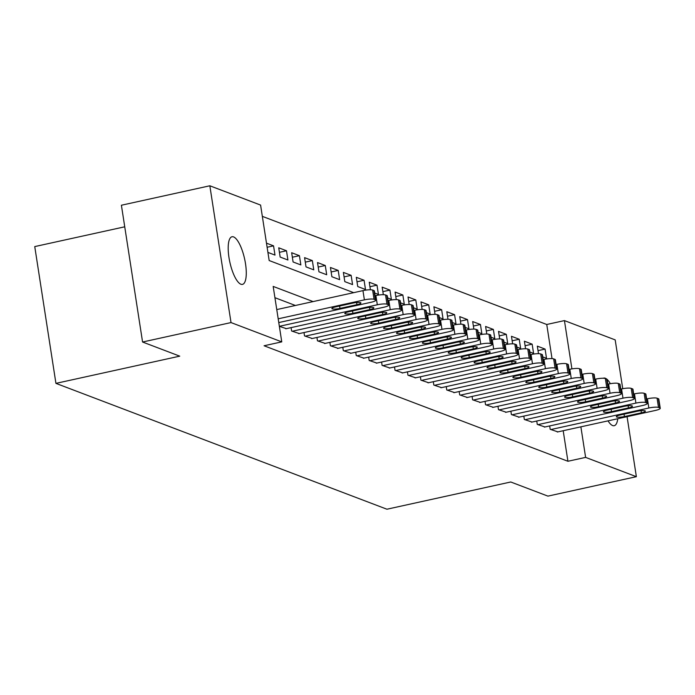 <?xml version="1.0" encoding="UTF-8"?>
<svg xmlns="http://www.w3.org/2000/svg" width="695" height="695" viewBox="0 0 695 695"><rect width="100%" height="100%" fill="white"/><g stroke="black" fill="none" stroke-linecap="round" stroke-linejoin="round"><path stroke-width="1.04" d="M617.768 418.72A24.386 7.558 -102.4 0 1 614.206 425.714A24.386 7.558 -102.4 0 1 612.634 425.557A24.386 7.558 -102.4 0 1 608.029 420.866M603.225 378.254A24.386 7.558 -102.4 0 1 603.729 378.08A24.386 7.558 -102.4 0 1 605.302 378.236A24.386 7.558 -102.4 0 1 606.666 379.036A7.619 1.442 -8.8 0 1 607.1 379.418L608.533 388.661A7.619 1.442 171.2 0 0 608.073 388.27L606.787 387.775A7.619 1.442 171.2 0 0 597.118 388.349L499.132 409.894M240.896 284.229A24.386 7.558 -102.4 0 1 229.367 259.808A24.386 7.558 -102.4 0 1 232 236.76A24.386 7.558 -102.4 0 1 233.572 236.908A24.386 7.558 -102.4 0 1 245.1 261.337A24.386 7.558 -102.4 0 1 242.468 284.385A24.386 7.558 -102.4 0 1 240.896 284.229M124.735 226.805L34.75 246.586L55.93 383.371L386.933 509.218L510.747 481.991L547.921 496.126L636.368 476.683L585.616 457.388L580.881 426.834M55.93 383.371L179.744 356.153L142.571 342.018L121.399 205.234L209.838 185.782L260.59 205.077L269.173 260.538L353.685 292.664M552.03 358.611L546.748 324.487L262.336 216.353M546.748 324.487L564.436 320.595L615.188 339.89L622.746 388.696M549.676 425.931L550.197 429.31L557.903 431.882M536.749 421.022L537.27 424.393L544.967 426.973M523.822 416.105L524.343 419.476L532.04 422.056M510.886 411.188L511.407 414.567L519.113 417.139M497.959 406.271L498.48 409.65L506.177 412.222M485.032 401.354L485.553 404.733L493.25 407.305M472.096 396.437L472.617 399.816L480.323 402.388M459.169 391.528L459.69 394.899L467.387 397.479M446.242 386.611L446.763 389.982L454.461 392.562M433.306 381.694L433.836 385.073L441.534 387.645M420.379 376.777L420.901 380.156L428.607 382.728M407.452 371.86L407.974 375.239L415.671 377.811M394.517 366.943L395.047 370.322L402.744 372.894M381.59 362.034L382.111 365.405L389.817 367.985M368.663 357.117L369.184 360.488L376.881 363.068M355.727 352.2L356.257 355.579L363.954 358.151M342.8 347.283L343.321 350.662L351.027 353.234M329.873 342.366L330.394 345.745L338.091 348.317M316.937 337.457L317.467 340.828L325.164 343.399M304.01 332.54L304.532 335.911L312.237 338.491M291.083 327.623L291.605 331.002L299.302 333.574M279.364 326.346L286.375 328.657M267.115 247.264L273.552 245.848L266.48 243.163M279.425 252.32L286.488 250.765L278.73 247.811L280.155 257.054L287.912 260.008L286.488 250.765M292.352 257.228L299.415 255.682L291.657 252.728L293.09 261.972L300.848 264.925L299.415 255.682M305.287 262.145L312.342 260.599L304.584 257.645L306.017 266.889L313.775 269.842L312.342 260.599M318.214 267.062L325.277 265.507L317.519 262.562L318.944 271.806L326.702 274.751L325.277 265.507M331.141 271.98L338.204 270.424L330.446 267.479L331.88 276.723L339.638 279.668L338.204 270.424M344.068 276.897L351.131 275.342L343.373 272.397L344.807 281.631L352.565 284.585L351.131 275.342M357.004 281.814L364.067 280.259L356.309 277.305L357.734 286.548L365.492 289.502L364.067 280.259M369.931 286.722L376.994 285.176L369.236 282.222L370.4 289.772M382.858 291.639L389.921 290.093L382.163 287.139L383.336 294.689M395.794 296.557L402.857 295.001L395.099 292.056L396.263 299.606M408.721 301.474L415.784 299.919L408.026 296.974L409.19 304.514M421.648 306.391L428.711 304.836L420.953 301.891L422.126 309.431M434.584 311.308L441.646 309.753L433.889 306.799L435.053 314.349M447.511 316.216L454.573 314.67L446.816 311.716L447.98 319.266M460.438 321.133L467.5 319.587L459.743 316.633L460.915 324.183M473.373 326.051L480.436 324.495L472.678 321.55L473.842 329.1M486.3 330.968L493.363 329.413L485.605 326.468L486.769 334.008M499.227 335.885L506.29 334.33L498.532 331.385L499.705 338.925M512.163 340.802L519.226 339.247L511.468 336.293L512.632 343.843M525.09 345.71L532.153 344.164L524.395 341.21L525.559 348.76M267.914 252.407L274.985 255.091L273.552 245.848M374.683 292.995L378.428 294.419L376.994 285.176M387.61 297.912L391.355 299.328L389.921 290.093M400.537 302.829L404.281 304.245L402.857 295.001M413.473 307.737L417.217 309.162L415.784 299.919M426.4 312.654L430.144 314.079L428.711 304.836M439.327 317.572L443.071 318.996L441.646 309.753M452.263 322.489L456.007 323.913L454.573 314.67M465.19 327.406L468.934 328.822L467.5 319.587M478.117 332.323L481.861 333.739L480.436 324.495M491.052 337.231L494.797 338.656L493.363 329.413M503.979 342.149L507.724 343.573L506.29 334.33M516.906 347.066L520.651 348.49L519.226 339.247M529.842 351.983L533.586 353.408L532.153 344.164M542.769 356.9L546.513 358.316L545.08 349.081L537.322 346.127L538.495 353.677M313.089 301.587L273.178 286.418L281.762 341.87L264.074 345.762L567.928 461.272L563.193 430.718M295.401 305.479L274.925 297.695M142.571 342.018L231.018 322.576L209.838 185.782M627.072 416.679L636.368 476.683M567.928 461.272L585.616 457.388M281.762 341.87L231.018 322.576M607.1 379.401A24.386 7.558 -102.4 0 1 610.358 383.683M571.916 368.88L564.436 320.595M538.017 350.628L545.08 349.081M278.191 318.814L364.389 299.866A7.619 1.442 171.2 0 1 374.049 299.293L375.343 299.788A7.619 1.442 171.2 0 1 375.795 300.179A7.619 1.442 171.2 0 1 370.852 302.325L278.773 322.567M375.795 300.179L374.362 290.936A7.619 1.442 -8.8 0 0 373.91 290.545L372.616 290.05A7.619 1.442 -8.8 0 0 362.955 290.623L276.766 309.579M352.817 303.107A6.099 1.155 -8.8 0 1 360.905 302.968A6.099 1.155 -8.8 0 1 356.952 304.688L339.968 308.415A6.099 1.155 -8.8 0 1 331.88 308.563A6.099 1.155 -8.8 0 1 335.833 306.842L352.817 303.107M279.355 326.32L377.315 304.784A7.619 1.442 171.2 0 1 386.976 304.21L388.27 304.705A7.619 1.442 171.2 0 1 388.722 305.096A7.619 1.442 171.2 0 1 383.779 307.242L285.784 328.787M388.722 305.096L387.289 295.853A7.619 1.442 -8.8 0 0 386.837 295.462L385.543 294.967A7.619 1.442 -8.8 0 0 375.882 295.54L375.1 295.714M365.744 308.024A6.099 1.155 -8.8 0 1 373.832 307.876A6.099 1.155 -8.8 0 1 369.879 309.596L352.895 313.332A6.099 1.155 -8.8 0 1 344.807 313.48A6.099 1.155 -8.8 0 1 348.76 311.76L365.744 308.024M292.248 331.246L390.243 309.701A7.619 1.442 171.2 0 1 399.903 309.127L401.197 309.623A7.619 1.442 171.2 0 1 401.649 310.005A7.619 1.442 171.2 0 1 396.706 312.159L298.72 333.704M401.649 310.005L400.224 300.77A7.619 1.442 -8.8 0 0 399.764 300.379L398.478 299.884A7.619 1.442 -8.8 0 0 388.818 300.457L388.036 300.631M378.671 312.941A6.099 1.155 -8.8 0 1 386.767 312.793A6.099 1.155 -8.8 0 1 382.806 314.514L365.831 318.249A6.099 1.155 -8.8 0 1 357.734 318.397A6.099 1.155 -8.8 0 1 361.695 316.677L378.671 312.941M305.183 336.163L403.178 314.618A7.619 1.442 171.2 0 1 412.839 314.044L414.124 314.531A7.619 1.442 171.2 0 1 414.585 314.922A7.619 1.442 171.2 0 1 409.642 317.076L311.647 338.621M414.585 314.922L413.151 305.678A7.619 1.442 -8.8 0 0 412.7 305.296L411.405 304.801A7.619 1.442 -8.8 0 0 401.745 305.374L400.963 305.548M391.606 317.858A6.099 1.155 -8.8 0 1 399.695 317.711A6.099 1.155 -8.8 0 1 395.742 319.431L378.758 323.166A6.099 1.155 -8.8 0 1 370.67 323.314A6.099 1.155 -8.8 0 1 374.622 321.594L391.606 317.858M318.11 341.071L416.105 319.535A7.619 1.442 171.2 0 1 425.766 318.962L427.06 319.448A7.619 1.442 171.2 0 1 427.512 319.839A7.619 1.442 171.2 0 1 422.569 321.985L324.574 343.53M427.512 319.839L426.078 310.596A7.619 1.442 -8.8 0 0 425.627 310.205L424.332 309.718A7.619 1.442 -8.8 0 0 414.672 310.291L413.89 310.457M404.533 322.775A6.099 1.155 -8.8 0 1 412.621 322.628A6.099 1.155 -8.8 0 1 408.669 324.348L391.685 328.083A6.099 1.155 -8.8 0 1 383.597 328.222A6.099 1.155 -8.8 0 1 387.549 326.502L404.533 322.775M331.037 345.988L429.032 324.443A7.619 1.442 171.2 0 1 438.693 323.87L439.987 324.365A7.619 1.442 171.2 0 1 440.439 324.756A7.619 1.442 171.2 0 1 435.496 326.902L337.501 348.447M440.439 324.756L439.014 315.513A7.619 1.442 -8.8 0 0 438.554 315.122L437.268 314.635A7.619 1.442 -8.8 0 0 427.607 315.2L426.826 315.374M417.46 327.692A6.099 1.155 -8.8 0 1 425.557 327.545A6.099 1.155 -8.8 0 1 421.596 329.265L404.62 332.992A6.099 1.155 -8.8 0 1 396.524 333.14A6.099 1.155 -8.8 0 1 400.485 331.419L417.46 327.692M343.973 350.906L441.968 329.361A7.619 1.442 171.2 0 1 451.628 328.787L452.914 329.282A7.619 1.442 171.2 0 1 453.375 329.673A7.619 1.442 171.2 0 1 448.431 331.819L350.436 353.364M453.375 329.673L451.941 320.43A7.619 1.442 -8.8 0 0 451.489 320.039L450.195 319.544A7.619 1.442 -8.8 0 0 440.534 320.117L439.753 320.291M430.396 332.601A6.099 1.155 -8.8 0 1 438.484 332.462A6.099 1.155 -8.8 0 1 434.531 334.173L417.547 337.909A6.099 1.155 -8.8 0 1 409.459 338.057A6.099 1.155 -8.8 0 1 413.412 336.337L430.396 332.601M356.9 355.823L454.895 334.278A7.619 1.442 171.2 0 1 464.555 333.704L465.85 334.199A7.619 1.442 171.2 0 1 466.302 334.59A7.619 1.442 171.2 0 1 461.358 336.736L363.363 358.281M466.302 334.59L464.868 325.347A7.619 1.442 -8.8 0 0 464.416 324.956L463.122 324.461A7.619 1.442 -8.8 0 0 453.461 325.034L452.68 325.208M443.323 337.518A6.099 1.155 -8.8 0 1 451.411 337.37A6.099 1.155 -8.8 0 1 447.458 339.091L430.474 342.826A6.099 1.155 -8.8 0 1 422.386 342.974A6.099 1.155 -8.8 0 1 426.339 341.254L443.323 337.518M369.827 360.74L467.822 339.195A7.619 1.442 171.2 0 1 477.482 338.621L478.777 339.117A7.619 1.442 171.2 0 1 479.229 339.499A7.619 1.442 171.2 0 1 474.285 341.653L376.29 363.198M479.229 339.499L477.804 330.264A7.619 1.442 -8.8 0 0 477.343 329.873L476.058 329.378A7.619 1.442 -8.8 0 0 466.388 329.951L465.615 330.125M456.25 342.435A6.099 1.155 -8.8 0 1 464.347 342.288A6.099 1.155 -8.8 0 1 460.385 344.008L443.41 347.743A6.099 1.155 -8.8 0 1 435.313 347.891A6.099 1.155 -8.8 0 1 439.275 346.171L456.25 342.435M382.763 365.657L480.758 344.112A7.619 1.442 171.2 0 1 490.418 343.538L491.704 344.025A7.619 1.442 171.2 0 1 492.164 344.416A7.619 1.442 171.2 0 1 487.221 346.57L389.226 368.115M492.164 344.416L490.731 335.172A7.619 1.442 -8.8 0 0 490.279 334.781L488.985 334.295A7.619 1.442 -8.8 0 0 479.324 334.868L478.542 335.042M469.177 347.352A6.099 1.155 -8.8 0 1 477.274 347.205A6.099 1.155 -8.8 0 1 473.321 348.925L456.337 352.66A6.099 1.155 -8.8 0 1 448.249 352.808A6.099 1.155 -8.8 0 1 452.202 351.088L469.177 347.352M395.69 370.565L493.685 349.029A7.619 1.442 171.2 0 1 503.345 348.456L504.639 348.942A7.619 1.442 171.2 0 1 505.091 349.333A7.619 1.442 171.2 0 1 500.148 351.479L402.153 373.024M505.091 349.333L503.658 340.09A7.619 1.442 -8.8 0 0 503.206 339.699L501.912 339.212A7.619 1.442 -8.8 0 0 492.251 339.786L491.469 339.951M482.113 352.269A6.099 1.155 -8.8 0 1 490.201 352.122A6.099 1.155 -8.8 0 1 486.248 353.842L469.264 357.578A6.099 1.155 -8.8 0 1 461.176 357.716A6.099 1.155 -8.8 0 1 465.129 355.996L482.113 352.269M408.617 375.482L506.612 353.937A7.619 1.442 171.2 0 1 516.272 353.364L517.567 353.859A7.619 1.442 171.2 0 1 518.018 354.25A7.619 1.442 171.2 0 1 513.075 356.396L415.08 377.941M518.018 354.25L516.593 345.007A7.619 1.442 -8.8 0 0 516.133 344.616L514.847 344.129A7.619 1.442 -8.8 0 0 505.178 344.694L504.405 344.868M495.04 357.187A6.099 1.155 -8.8 0 1 503.137 357.039A6.099 1.155 -8.8 0 1 499.175 358.759L482.2 362.486A6.099 1.155 -8.8 0 1 474.103 362.634A6.099 1.155 -8.8 0 1 478.056 360.913L495.04 357.187M421.552 380.4L519.539 358.855A7.619 1.442 171.2 0 1 529.208 358.281L530.494 358.776A7.619 1.442 171.2 0 1 530.954 359.167A7.619 1.442 171.2 0 1 526.011 361.313L428.016 382.858M530.954 359.167L529.52 349.924A7.619 1.442 -8.8 0 0 529.069 349.533L527.774 349.038A7.619 1.442 -8.8 0 0 518.114 349.611L517.332 349.785M507.967 362.095A6.099 1.155 -8.8 0 1 516.064 361.956A6.099 1.155 -8.8 0 1 512.111 363.667L495.127 367.403A6.099 1.155 -8.8 0 1 487.039 367.551A6.099 1.155 -8.8 0 1 490.991 365.831L507.967 362.095M434.479 385.317L532.474 363.772A7.619 1.442 171.2 0 1 542.135 363.198L543.429 363.693A7.619 1.442 171.2 0 1 543.881 364.084A7.619 1.442 171.2 0 1 538.938 366.23L440.943 387.775M543.881 364.084L542.447 354.841A7.619 1.442 -8.8 0 0 541.996 354.45L540.701 353.955A7.619 1.442 -8.8 0 0 531.041 354.528L530.259 354.702M520.903 367.012A6.099 1.155 -8.8 0 1 528.991 366.864A6.099 1.155 -8.8 0 1 525.038 368.585L508.054 372.32A6.099 1.155 -8.8 0 1 499.966 372.468A6.099 1.155 -8.8 0 1 503.918 370.748L520.903 367.012M447.406 390.234L545.401 368.689A7.619 1.442 171.2 0 1 555.062 368.115L556.356 368.611A7.619 1.442 171.2 0 1 556.808 368.993A7.619 1.442 171.2 0 1 551.865 371.147L453.87 392.692M556.808 368.993L555.383 359.758A7.619 1.442 -8.8 0 0 554.923 359.367L553.637 358.872A7.619 1.442 -8.8 0 0 543.968 359.445L543.195 359.619M533.83 371.929A6.099 1.155 -8.8 0 1 541.926 371.782A6.099 1.155 -8.8 0 1 537.965 373.502L520.989 377.237A6.099 1.155 -8.8 0 1 512.893 377.385A6.099 1.155 -8.8 0 1 516.845 375.665L533.83 371.929M460.342 395.151L558.328 373.606A7.619 1.442 171.2 0 1 567.997 373.033L569.283 373.519A7.619 1.442 171.2 0 1 569.744 373.91A7.619 1.442 171.2 0 1 564.8 376.065L466.805 397.601M569.744 373.91L568.31 364.666A7.619 1.442 -8.8 0 0 567.858 364.276L566.564 363.789A7.619 1.442 -8.8 0 0 556.904 364.362L556.122 364.536M546.757 376.846A6.099 1.155 -8.8 0 1 554.853 376.699A6.099 1.155 -8.8 0 1 550.9 378.419L533.916 382.154A6.099 1.155 -8.8 0 1 525.828 382.293A6.099 1.155 -8.8 0 1 529.781 380.582L546.757 376.846M473.269 400.059L571.264 378.514A7.619 1.442 171.2 0 1 580.924 377.95L582.219 378.436A7.619 1.442 171.2 0 1 582.671 378.827A7.619 1.442 171.2 0 1 577.727 380.973L479.732 402.518M582.671 378.827L581.237 369.584A7.619 1.442 -8.8 0 0 580.785 369.193L579.491 368.706A7.619 1.442 -8.8 0 0 569.831 369.28L569.049 369.445M559.692 381.764A6.099 1.155 -8.8 0 1 567.78 381.616A6.099 1.155 -8.8 0 1 563.827 383.336L546.843 387.072A6.099 1.155 -8.8 0 1 538.755 387.211A6.099 1.155 -8.8 0 1 542.708 385.49L559.692 381.764M486.196 404.977L584.191 383.432A7.619 1.442 171.2 0 1 593.851 382.858L595.146 383.353A7.619 1.442 171.2 0 1 595.598 383.744A7.619 1.442 171.2 0 1 590.654 385.89L492.659 407.435M595.598 383.744L594.173 374.501A7.619 1.442 -8.8 0 0 593.712 374.11L592.427 373.623A7.619 1.442 -8.8 0 0 582.757 374.188L581.976 374.362M572.619 386.681A6.099 1.155 -8.8 0 1 580.716 386.533A6.099 1.155 -8.8 0 1 576.754 388.253L559.779 391.98A6.099 1.155 -8.8 0 1 551.682 392.128A6.099 1.155 -8.8 0 1 555.635 390.408L572.619 386.681M608.073 388.27L606.648 379.027L605.354 378.532A7.619 1.442 -8.8 0 0 595.693 379.105L594.911 379.279M505.595 412.352L603.59 390.807A7.619 1.442 171.2 0 0 608.533 388.661M585.546 391.589A6.099 1.155 -8.8 0 1 593.643 391.45A6.099 1.155 -8.8 0 1 589.69 393.161L572.706 396.897A6.099 1.155 -8.8 0 1 564.618 397.045A6.099 1.155 -8.8 0 1 568.571 395.325L585.546 391.589M512.059 414.811L610.054 393.266A7.619 1.442 171.2 0 1 619.714 392.692L621.009 393.188A7.619 1.442 171.2 0 1 621.46 393.579A7.619 1.442 171.2 0 1 616.517 395.724L518.522 417.269M621.46 393.579L620.027 384.335A7.619 1.442 -8.8 0 0 619.575 383.944L618.281 383.449A7.619 1.442 -8.8 0 0 608.62 384.022L607.838 384.196M598.482 396.506A6.099 1.155 -8.8 0 1 606.57 396.358A6.099 1.155 -8.8 0 1 602.617 398.079L585.633 401.814A6.099 1.155 -8.8 0 1 577.545 401.962A6.099 1.155 -8.8 0 1 581.498 400.242L598.482 396.506M524.986 419.728L622.981 398.183A7.619 1.442 171.2 0 1 632.641 397.61L633.936 398.105A7.619 1.442 171.2 0 1 634.387 398.487A7.619 1.442 171.2 0 1 629.444 400.641L531.449 422.186M634.387 398.487L632.963 389.243A7.619 1.442 -8.8 0 0 632.502 388.861L631.208 388.366A7.619 1.442 -8.8 0 0 621.547 388.939L620.765 389.113M611.409 401.423A6.099 1.155 -8.8 0 1 619.506 401.276A6.099 1.155 -8.8 0 1 615.544 402.996L598.569 406.731A6.099 1.155 -8.8 0 1 590.472 406.879A6.099 1.155 -8.8 0 1 594.425 405.159L611.409 401.423M537.921 424.645L635.908 403.1A7.619 1.442 171.2 0 1 645.577 402.527L646.863 403.013A7.619 1.442 171.2 0 1 647.323 403.404A7.619 1.442 171.2 0 1 642.38 405.559L544.385 427.095M647.323 403.404L645.89 394.161A7.619 1.442 -8.8 0 0 645.438 393.77L644.143 393.283A7.619 1.442 -8.8 0 0 634.483 393.857L633.701 394.03M624.336 406.34A6.099 1.155 -8.8 0 1 632.433 406.193A6.099 1.155 -8.8 0 1 628.48 407.913L611.496 411.649A6.099 1.155 -8.8 0 1 603.399 411.788A6.099 1.155 -8.8 0 1 607.361 410.076L624.336 406.34M550.848 429.553L648.843 408.008A7.619 1.442 171.2 0 1 658.504 407.444L659.798 407.93A7.619 1.442 171.2 0 1 660.25 408.321A7.619 1.442 171.2 0 1 655.307 410.467L557.312 432.012M660.25 408.321L658.817 399.078A7.619 1.442 -8.8 0 0 658.365 398.687L657.07 398.2A7.619 1.442 -8.8 0 0 647.41 398.774L646.628 398.939M637.272 411.258A6.099 1.155 -8.8 0 1 645.36 411.11A6.099 1.155 -8.8 0 1 641.407 412.83L624.423 416.557A6.099 1.155 -8.8 0 1 616.335 416.705A6.099 1.155 -8.8 0 1 620.288 414.985L637.272 411.258M362.955 290.623L364.389 299.866M372.616 290.05L374.049 299.293M373.91 290.545L375.343 299.788M356.952 304.688L356.613 302.525M339.968 308.415L339.594 306.017M375.882 295.54L377.315 304.784M385.543 294.967L386.976 304.21M386.837 295.462L388.27 304.705M369.879 309.596L369.549 307.442M352.895 313.332L352.53 310.934M388.818 300.457L390.243 309.701M398.478 299.884L399.903 309.127M399.764 300.379L401.197 309.623M382.806 314.514L382.476 312.35M365.831 318.249L365.457 315.851M401.745 305.374L403.178 314.618M411.405 304.801L412.839 314.044M412.7 305.296L414.124 314.531M395.742 319.431L395.403 317.267M378.758 323.166L378.384 320.76M414.672 310.291L416.105 319.535M424.332 309.718L425.766 318.962M425.627 310.205L427.06 319.448M408.669 324.348L408.339 322.185M391.685 328.083L391.32 325.677M427.607 315.2L429.032 324.443M437.268 314.635L438.693 323.87M438.554 315.122L439.987 324.365M421.596 329.265L421.266 327.102M404.62 332.992L404.247 330.594M440.534 320.117L441.968 329.361M450.195 319.544L451.628 328.787M451.489 320.039L452.914 329.282M434.531 334.173L434.193 332.019M417.547 337.909L417.174 335.511M453.461 325.034L454.895 334.278M463.122 324.461L464.555 333.704M464.416 324.956L465.85 334.199M447.458 339.091L447.128 336.927M430.474 342.826L430.109 340.428M466.388 329.951L467.822 339.195M476.058 329.378L477.482 338.621M477.343 329.873L478.777 339.117M460.385 344.008L460.055 341.844M443.41 347.743L443.036 345.346M479.324 334.868L480.758 344.112M488.985 334.295L490.418 343.538M490.279 334.781L491.704 344.025M473.321 348.925L472.982 346.762M456.337 352.66L455.963 350.254M492.251 339.786L493.685 349.029M501.912 339.212L503.345 348.456M503.206 339.699L504.639 348.942M486.248 353.842L485.918 351.679M469.264 357.578L468.899 355.171M505.178 344.694L506.612 353.937M514.847 344.129L516.272 353.364M516.133 344.616L517.567 353.859M499.175 358.759L498.845 356.596M482.2 362.486L481.826 360.088M518.114 349.611L519.539 358.855M527.774 349.038L529.208 358.281M529.069 349.533L530.494 358.776M512.111 363.667L511.772 361.513M495.127 367.403L494.753 365.005M531.041 354.528L532.474 363.772M540.701 353.955L542.135 363.198M541.996 354.45L543.429 363.693M525.038 368.585L524.708 366.421M508.054 372.32L507.689 369.922M543.968 359.445L545.401 368.689M553.637 358.872L555.062 368.115M554.923 359.367L556.356 368.611M537.965 373.502L537.635 371.339M520.989 377.237L520.616 374.831M556.904 364.362L558.328 373.606M566.564 363.789L567.997 373.033M567.858 364.276L569.283 373.519M550.9 378.419L550.562 376.256M533.916 382.154L533.543 379.748M569.831 369.28L571.264 378.514M579.491 368.706L580.924 377.95M580.785 369.193L582.219 378.436M563.827 383.336L563.497 381.173M546.843 387.072L546.478 384.665M582.757 374.188L584.191 383.432M592.427 373.623L593.851 382.858M593.712 374.11L595.146 383.353M576.754 388.253L576.424 386.09M559.779 391.98L559.405 389.582M595.693 379.105L597.118 388.349M605.354 378.532L606.787 387.775M589.69 393.161L589.351 391.007M572.706 396.897L572.332 394.499M608.62 384.022L610.054 393.266M618.281 383.449L619.714 392.692M619.575 383.944L621.009 393.188M602.617 398.079L602.278 395.915M585.633 401.814L585.268 399.416M621.547 388.939L622.981 398.183M631.208 388.366L632.641 397.61M632.502 388.861L633.936 398.105M615.544 402.996L615.214 400.833M598.569 406.731L598.195 404.325M634.483 393.857L635.908 403.1M644.143 393.283L645.577 402.527M645.438 393.77L646.863 403.013M628.48 407.913L628.141 405.75M611.496 411.649L611.122 409.242M647.41 398.774L648.843 408.008M657.07 398.2L658.504 407.444M658.365 398.687L659.798 407.93M641.407 412.83L641.068 410.667M624.423 416.557L624.058 414.159"/></g></svg>
